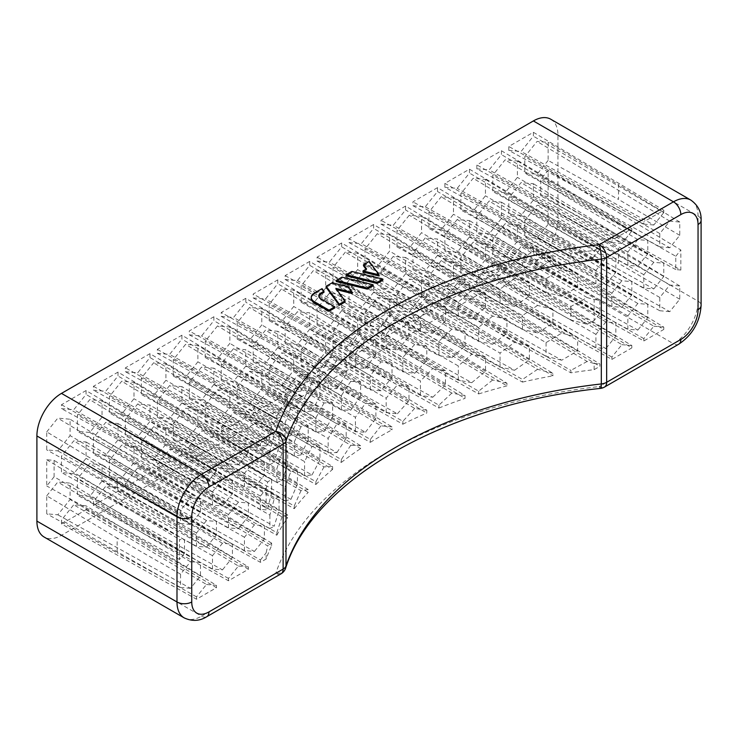 <?xml version="1.0" encoding="UTF-8"?>
<svg xmlns="http://www.w3.org/2000/svg" width="738" height="738" viewBox="0 0 738 738"><rect width="100%" height="100%" fill="white"/><g stroke="black" fill="none" stroke-linecap="round" stroke-linejoin="round"><path stroke-width="0.55" stroke-dasharray="3.69 2.77" d="M46.734 431.887L57.795 418.132L70.082 419.23L70.082 435.614L57.795 450.9L46.734 449.912L46.734 431.887L117.139 474.174L117.139 488.925L46.734 449.912M86.06 390.55L86.06 394.443L73.763 409.728L61.475 408.631L61.475 404.738L86.06 390.55L216.455 468.51L196.511 480.032L61.475 404.738M89.741 432.45L77.453 431.352L77.453 414.968L89.741 399.682L102.028 400.78L102.028 417.164L89.741 432.45L222.461 505.991L212.489 505.096L212.489 491.803L222.461 479.396L232.433 480.29L232.433 493.584L222.461 505.991M73.763 473.63L61.475 472.532L61.475 456.149L73.763 440.863L86.06 441.961L86.06 458.344L73.763 473.63L206.483 547.162L196.511 546.277L196.511 532.974L206.483 520.576L216.455 521.462L216.455 534.764L206.483 547.162M89.741 496.36L77.453 495.263L77.453 478.87L89.741 463.584L102.028 464.682L102.028 481.065L89.741 496.36L222.461 569.893L212.489 569.007L212.489 555.705L222.461 543.297L232.433 544.192L232.433 557.485L222.461 569.893M61.475 523.934L61.475 520.05L73.763 504.755L86.06 505.853L86.06 509.746L61.475 523.934L196.511 599.228L216.455 587.706L86.06 509.746M93.431 505.493L93.431 501.6L105.718 486.314L118.006 487.412L118.006 491.296L93.431 505.493L228.466 580.778L248.411 569.266L118.006 491.296M121.696 477.91L109.408 476.813L109.408 460.429L121.696 445.143L133.984 446.241L133.984 462.625L121.696 477.91L254.416 551.443L244.444 550.557L244.444 537.264L254.416 524.856L264.389 525.742L264.389 539.044L254.416 551.443M105.718 455.18L93.431 454.082L93.431 437.699L105.718 422.413L118.006 423.511L118.006 439.894L105.718 455.18L238.439 528.722L228.466 527.827L228.466 514.534L238.439 502.126L248.411 503.021L248.411 516.314L238.439 528.722M121.696 414.009L109.408 412.911L109.408 396.527L121.696 381.232L133.984 382.33L133.984 398.723L121.696 414.009L254.416 487.541L244.444 486.656L244.444 473.353L254.416 460.955L264.389 461.84L264.389 475.134L254.416 487.541M118.006 372.1L118.006 375.993L105.718 391.278L93.431 390.181L93.431 386.297L118.006 372.1L248.411 450.069L228.466 461.582L93.431 386.297M548.122 196.483L540.751 195.828L540.751 179.445L548.122 170.266L548.122 196.483L680.842 270.025L680.842 249.988L548.122 170.266M521.083 215.376L508.796 214.278L508.796 197.885L521.083 182.6L533.371 183.697L533.371 200.081L521.083 215.376L653.803 288.909L643.831 288.014L643.831 274.721L653.803 262.313L663.776 263.208L663.776 276.501L653.803 288.909M489.137 233.817L476.84 232.719L476.84 216.335L489.137 201.05L501.425 202.147L501.425 218.531L489.137 233.817L621.857 307.359L611.885 306.464L611.885 293.171L621.857 280.763L631.829 281.658L631.829 294.951L621.857 307.359M173.31 423.529L185.598 408.243L197.885 409.341L197.885 425.725L185.598 441.02L173.31 439.922L173.31 423.529L284.988 487.071L284.988 500.908L290.929 499.377L297.423 484.063L297.423 470.032L290.929 471.508L284.988 487.071M237.212 386.638L249.499 371.352L261.787 372.45L261.787 388.834L249.499 404.12L237.212 403.022L237.212 386.638L328.161 438.39L336.943 423.87L249.499 371.352M301.113 349.747L313.401 334.462L325.689 335.559L325.689 351.943L313.401 367.229L301.113 366.131L301.113 349.747L386.177 398.151L397.395 384.904L313.401 334.462M365.015 312.847L377.303 297.562L389.59 298.659L389.59 315.043L377.303 330.338L365.015 329.24L365.015 312.847L458.316 365.937L471.766 354.305L377.303 297.562M285.136 343.401L285.136 327.017L297.423 311.731L309.711 312.829L309.711 329.213L297.423 344.498L285.136 343.401L370.356 389.941L370.356 375.504L285.136 327.017M253.189 361.851L253.189 345.467L265.477 330.181L277.765 331.279L277.765 347.663L265.477 362.948L253.189 361.851L341.343 409.987L350.753 410.199L265.477 362.948M221.234 380.301L221.234 363.908L233.522 348.622L245.809 349.72L245.809 366.103L233.522 381.398L221.234 380.301L315.901 431.998L324.019 431.536L233.522 381.398M189.279 398.741L189.279 382.358L201.575 367.072L213.863 368.17L213.863 384.553L201.575 399.839L189.279 398.741L294.259 456.075L300.966 454.912L201.575 399.839M157.332 417.191L157.332 400.808L169.62 385.522L181.908 386.62L181.908 403.003L169.62 418.289L157.332 417.191L276.833 482.449L281.971 480.539L169.62 418.289M317.091 324.96L317.091 308.567L329.379 293.281L341.666 294.379L341.666 310.763L329.379 326.058L317.091 324.96L402.874 371.804L414.664 373.308L329.379 326.058M349.037 306.51L349.037 290.126L361.325 274.84L373.622 275.938L373.622 292.322L361.325 307.608L349.037 306.51L438.925 355.596L451.822 357.745L361.325 307.608M380.993 288.06L380.993 271.676L393.28 256.39L405.568 257.488L405.568 273.872L393.28 289.158L380.993 288.06L478.676 341.408L492.67 344.231L393.28 289.158M412.939 269.619L412.939 253.226L425.236 237.94L437.523 239.038L437.523 255.422L425.236 270.717L412.939 269.619L522.476 329.434L537.578 332.958L425.236 270.717M269.158 320.679L269.158 304.287L281.455 289.001L293.742 290.099L293.742 306.482L281.455 321.777L269.158 320.679L355.412 367.773L365.439 368.308L281.455 321.777M237.212 339.12L237.212 322.737L249.499 307.451L261.787 308.549L261.787 324.932L249.499 340.218L237.212 339.12L328.161 388.788L336.943 388.668L249.499 340.218M205.256 357.57L205.256 341.187L217.544 325.892L229.841 326.989L229.841 343.382L217.544 358.668L205.256 357.57L304.582 411.813L312.017 411.011L217.544 358.668M173.31 376.02L173.31 359.627L185.598 344.342L197.885 345.439L197.885 361.823L185.598 377.109L173.31 376.02L284.988 437.007L290.929 435.475L185.598 377.109M301.113 302.229L301.113 285.846L313.401 270.551L325.689 271.649L325.689 288.041L313.401 303.327L301.113 302.229L386.177 348.687L397.395 349.867L313.401 303.327M333.059 283.779L333.059 267.396L345.356 252.11L357.644 253.208L357.644 269.591L345.356 284.877L333.059 283.779L420.448 331.5L432.791 333.327L345.356 284.877M365.015 265.339L365.015 248.946L377.303 233.66L389.59 234.758L389.59 251.141L377.303 266.436L365.015 265.339L458.316 316.288L471.766 318.77L377.303 266.436M396.97 246.889L396.97 230.505L409.258 215.21L421.546 216.308L421.546 232.701L409.258 247.986L396.97 246.889L500.041 303.18L514.589 306.344L409.258 247.986M396.97 294.407L409.258 279.121L421.546 280.219L421.546 296.602L409.258 311.888L396.97 310.79L396.97 294.407L500.041 353.05L514.589 342.386L409.258 279.121M333.059 331.297L345.356 316.012L357.644 317.109L357.644 333.493L345.356 348.779L333.059 347.681L333.059 331.297L420.448 381.02L432.791 368.53L345.356 316.012M269.158 368.188L281.455 352.902L293.742 354L293.742 370.384L281.455 385.679L269.158 384.581L269.158 368.188L355.412 417.265L365.439 403.354L281.455 352.902M205.256 405.088L217.544 389.802L229.841 390.9L229.841 407.284L217.544 422.57L205.256 421.472L205.256 405.088L304.582 461.601L312.017 446.536L217.544 389.802M437.523 187.637L412.939 201.825L412.939 205.718L425.236 206.815L437.523 191.52L437.523 187.637L552.919 256.63L552.919 259.149L437.523 191.52M405.568 206.077L405.568 209.97L393.28 225.256L380.993 224.158L380.993 220.275L405.568 206.077L506.941 266.686L506.941 269.379L405.568 209.97M373.622 224.527L373.622 228.42L361.325 243.706L349.037 242.608L349.037 238.715L373.622 224.527L465.032 279.185L465.032 281.99L373.622 228.42M341.666 242.977L341.666 246.861L329.379 262.156L317.091 261.058L317.091 257.165L341.666 242.977L426.795 293.872L426.795 296.75L341.666 246.861M309.711 261.418L309.711 265.311L297.423 280.597L285.136 279.499L285.136 275.615L309.711 261.418L392.016 310.624L392.016 313.539L309.711 265.311M277.765 279.868L277.765 283.761L265.477 299.047L253.189 297.949L253.189 294.056L277.765 279.868L360.605 329.397L360.605 332.303L277.765 283.761M245.809 298.318L245.809 302.202L233.522 317.497L221.234 316.399L221.234 312.506L245.809 298.318L332.617 350.209L332.617 353.068L245.809 302.202M213.863 316.759L213.863 320.652L201.575 335.938L189.279 334.84L189.279 330.956L213.863 316.759L308.198 373.16L308.198 375.937L213.863 320.652M181.908 335.209L181.908 339.102L169.62 354.388L157.332 353.29L157.332 349.397L181.908 335.209L287.682 398.446L287.682 401.085L181.908 339.102M437.523 306.833L412.939 321.021L412.939 317.128L425.236 301.842L437.523 302.94L437.523 306.833L552.919 375.826L552.919 373.299L437.523 302.94M405.568 325.283L380.993 339.471L380.993 335.578L393.28 320.292L405.568 321.39L405.568 325.283L506.941 385.882L506.941 383.197L405.568 321.39M373.622 343.724L349.037 357.912L349.037 354.028L361.325 338.733L373.622 339.831L373.622 343.724L465.032 398.382L465.032 395.568L373.622 339.831M341.666 362.173L317.091 376.362L317.091 372.469L329.379 357.183L341.666 358.281L341.666 362.173L426.795 413.068L426.795 410.19L341.666 358.281M309.711 380.614L285.136 394.812L285.136 390.919L297.423 375.633L309.711 376.731L309.711 380.614L392.016 429.82L392.016 426.905L309.711 376.731M277.765 399.064L253.189 413.252L253.189 409.369L265.477 394.074L277.765 395.171L277.765 399.064L360.605 448.593L360.605 445.687L277.765 395.171M245.809 417.514L221.234 431.702L221.234 427.809L233.522 412.524L245.809 413.621L245.809 417.514L332.617 469.405L332.617 466.545L245.809 413.621M213.863 435.955L189.279 450.152L189.279 446.259L201.575 430.974L213.863 432.071L213.863 435.955L308.198 492.357L308.198 489.589L213.863 432.071M181.908 454.405L157.332 468.593L157.332 464.709L169.62 449.414L181.908 450.512L181.908 454.405L287.682 517.642L287.682 515.004L181.908 450.512M444.894 187.267L444.894 183.375L469.469 169.186L469.469 173.079L457.182 188.365L444.894 187.267L570.889 256.077L587.162 260.385L457.182 188.365M441.204 229.536L428.916 228.439L428.916 212.055L441.204 196.769L453.492 197.867L453.492 214.251L441.204 229.536L561.738 296.316L577.633 286.99L577.633 273.549L561.738 269.158L546.055 278.706L428.916 212.055M457.182 252.267L444.894 251.169L444.894 234.785L457.182 219.5L469.469 220.597L469.469 236.981L457.182 252.267L587.162 324.286L594.136 320.532L594.136 299.591L587.162 297.562L570.889 306.473L444.894 234.785M441.204 293.438L428.916 292.34L428.916 275.957L441.204 260.671L453.492 261.769L453.492 278.152L441.204 293.438L561.738 360.218L577.633 350.901L577.633 337.451L561.738 333.059L546.055 342.607L428.916 275.957M469.469 284.49L469.469 288.383L444.894 302.571L444.894 298.687L457.182 283.392L469.469 284.49L599.874 364L599.874 366.343L469.469 288.383M125.377 487.043L125.377 483.15L137.674 467.864L149.962 468.962L149.962 472.855L125.377 487.043L260.422 562.328L266.15 559.017A421.619 243.42 180 0 1 271.63 545.594L149.962 472.855M153.642 459.46L141.355 458.363L141.355 441.979L153.642 426.693L165.93 427.791L165.93 444.175L153.642 459.46L274.176 526.24L279.047 510.465L279.047 496.757L274.176 499.082L269.896 515.115L141.355 441.979M137.674 436.739L125.377 435.641L125.377 419.249L137.674 403.963L149.962 405.061L149.962 421.444L137.674 436.739L267.654 508.759L271.63 492.753L271.63 479.248L267.654 482.034L266.15 488.943L266.15 509.893L267.654 508.759M153.642 395.559L141.355 394.461L141.355 378.077L153.642 362.792L165.93 363.889L165.93 380.273L153.642 395.559L274.176 462.339L279.047 446.564L279.047 432.855L274.176 435.18L269.896 451.213L141.355 378.077M149.962 353.659L149.962 357.543L137.674 372.838L125.377 371.74L125.377 367.847L149.962 353.659L271.63 426.398A421.619 243.42 0 0 0 266.15 439.82L260.422 443.132L125.377 367.847M476.84 168.817L476.84 164.934L501.425 150.737L501.425 154.629L489.137 169.915L476.84 168.817L611.885 242.562L611.885 240.219L476.84 164.934M508.796 150.377L508.796 146.484L533.371 132.296L533.371 136.179L521.083 151.474L508.796 150.377L643.831 224.121L643.831 221.769L508.796 146.484M473.159 211.096L460.872 209.998L460.872 193.605L473.159 178.319L485.447 179.417L485.447 195.801L473.159 211.096L605.88 284.628L595.907 283.733L595.907 270.44L605.88 258.032L615.852 258.927L615.852 272.221L605.88 284.628M505.106 192.646L492.818 191.548L492.818 175.164L505.106 159.869L517.403 160.967L517.403 177.36L505.106 192.646L637.826 266.178L627.854 265.293L627.854 251.99L637.826 239.592L647.798 240.477L647.798 253.78L637.826 266.178M548.122 160.441L537.061 174.196L524.773 173.098L524.773 156.714L537.061 141.428L548.122 142.416L548.122 160.441L618.527 199.444L618.527 184.703L548.122 142.416M473.159 274.997L460.872 273.899L460.872 257.507L473.159 242.221L485.447 243.319L485.447 259.702L473.159 274.997L605.88 348.53L595.907 347.644L595.907 334.342L605.88 321.934L615.852 322.829L615.852 336.122L605.88 348.53M501.425 266.049L501.425 269.942L476.84 284.13L476.84 280.237L489.137 264.951L501.425 266.049L631.829 345.559L631.829 347.902L501.425 269.942M505.106 256.547L492.818 255.449L492.818 239.066L505.106 223.78L517.403 224.878L517.403 241.261L505.106 256.547L637.826 330.08L627.854 329.194L627.854 315.901L637.826 303.493L647.798 304.379L647.798 317.681L637.826 330.08M533.371 247.599L533.371 251.492L508.796 265.68L508.796 261.787L521.083 246.501L533.371 247.599L663.776 327.109L663.776 329.452L533.371 251.492M548.122 224.343L537.061 238.097L524.773 236.999L524.773 220.616L537.061 205.33L548.122 206.317L548.122 224.343L618.527 263.346L618.527 248.605L548.122 206.317M54.105 476.785L46.734 485.964L46.734 459.746L54.105 460.401L54.105 476.785L184.509 553.205L179.454 559.496L179.454 539.46L184.509 539.912L184.509 553.205M46.734 495.788L57.795 482.034L70.082 483.132L70.082 499.515L57.795 514.801L46.734 513.814L46.734 495.788L117.139 538.076L117.139 552.827L46.734 513.814M550.751 119.224A34.76 20.064 -60 0 1 557.956 135.128L557.956 220.275A34.76 20.064 -60 0 1 533.371 262.839L61.475 535.29A34.76 20.064 -60 0 1 44.095 537.015M352.22 293.521L348.004 287.792L332.192 283.918L326.159 287.405M345.043 302.026L335.845 289.508L336.86 289.757M382.874 280.182L351.841 272.58L346.131 275.874M365.956 269.185L366.546 269.979L362.995 272.036M379.092 275.984L369.212 262.543L363.502 265.846M373.05 285.855L342.017 278.244L336.307 281.547M323.964 292.377L322.045 289.776L314.287 294.259A10.424 6.024 0 0 0 311.233 298.512M334.794 307.94L320.827 299.868A6.956 4.013 180 0 1 318.788 297.036A6.956 4.013 180 0 1 318.862 296.464M322.045 288.641L322.045 289.776M370.356 389.941L380.993 390.799L392.016 377.441L392.016 363.004L380.993 361.924L370.356 375.504M287.682 515.004L281.971 516.895L169.62 449.414M281.971 516.895L276.833 532.698L157.332 464.709M276.833 532.698L276.833 535.225L157.332 468.593M308.198 489.589L300.966 490.669L201.575 430.974M300.966 490.669L294.259 505.991L189.279 446.259M294.259 505.991L294.259 508.676L189.279 450.152M332.617 466.545L324.019 466.877L233.522 412.524M324.019 466.877L315.901 481.674L221.234 427.809M315.901 481.674L315.901 484.479L221.234 431.702M360.605 445.687L350.753 445.3L265.477 394.074M350.753 445.3L341.343 459.525L253.189 409.369M341.343 459.525L341.343 462.403L253.189 413.252M392.016 426.905L380.993 425.826L297.423 375.633M380.993 425.826L370.356 439.405L285.136 390.919M370.356 439.405L370.356 442.32L285.136 394.812M426.795 410.19L414.664 408.409L329.379 357.183M414.664 408.409L402.874 421.278L317.091 372.469M402.874 421.278L402.874 424.193L317.091 376.362M465.032 395.568L451.822 393.086L361.325 338.733M451.822 393.086L438.925 405.162L349.037 354.028M438.925 405.162L438.925 408.031L349.037 357.912M506.941 383.197L492.67 379.987L393.28 320.292M492.67 379.987L478.676 391.158L380.993 335.578M478.676 391.158L478.676 393.935L380.993 339.471M552.919 373.299L537.578 369.323L425.236 301.842M537.578 369.323L522.476 379.452L412.939 317.128M412.939 321.021L522.476 382.09L522.476 379.452M412.939 205.718L522.476 265.532L537.578 269.066L425.236 206.815M537.578 269.066L552.919 259.149M522.476 265.532L522.476 262.894L412.939 201.825M157.332 353.29L276.833 418.547L281.971 416.638L169.62 354.388M281.971 416.638L287.682 401.085M276.833 418.547L276.833 416.029L157.332 349.397M189.279 334.84L294.259 392.173L300.966 391.011L201.575 335.938M300.966 391.011L308.198 375.937M294.259 392.173L294.259 389.479L189.279 330.956M221.234 316.399L315.901 368.096L324.019 367.635L233.522 317.497M324.019 367.635L332.617 353.068M315.901 368.096L315.901 365.282L221.234 312.506M253.189 297.949L341.343 346.094L350.753 346.297L265.477 299.047M350.753 346.297L360.605 332.303M341.343 346.094L341.343 343.207L253.189 294.056M285.136 279.499L370.356 326.039L380.993 326.897L297.423 280.597M380.993 326.897L392.016 313.539M370.356 326.039L370.356 323.124L285.136 275.615M317.091 261.058L402.874 307.903L414.664 309.406L329.379 262.156M414.664 309.406L426.795 296.75M402.874 307.903L402.874 304.997L317.091 257.165M349.037 242.608L438.925 291.695L451.822 293.844L361.325 243.706M451.822 293.844L465.032 281.99M438.925 291.695L438.925 288.835L349.037 238.715M380.993 224.158L478.676 277.506L492.67 280.329L393.28 225.256M492.67 280.329L506.941 269.379M478.676 277.506L478.676 274.739L380.993 220.275M290.929 499.377L185.598 441.02M284.988 500.908L173.31 439.922M290.929 471.508L185.598 408.243M297.423 470.032L197.885 409.341M297.423 484.063L197.885 425.725M205.256 421.472L304.582 475.715L312.017 474.912L217.544 422.57M312.017 474.912L319.941 460.088L319.941 445.835L229.841 390.9M319.941 445.835L312.017 446.536M304.582 475.715L304.582 461.601M319.941 460.088L229.841 407.284M237.212 403.022L328.161 452.689L336.943 452.569L249.499 404.12M336.943 452.569L346.177 438.289L346.177 423.898L261.787 372.45M346.177 423.898L336.943 423.87M328.161 452.689L328.161 438.39M346.177 438.289L261.787 388.834M269.158 384.581L355.412 431.675L365.439 432.21L281.455 385.679M365.439 432.21L375.891 418.529L375.891 404.092L293.742 354M375.891 404.092L365.439 403.354M355.412 431.675L355.412 417.265M375.891 418.529L293.742 370.384M301.113 366.131L386.177 412.588L397.395 413.769L313.401 367.229M397.395 413.769L408.981 400.752L408.981 386.334L325.689 335.559M408.981 386.334L397.395 384.904M386.177 412.588L386.177 398.151M408.981 400.752L325.689 351.943M333.059 347.681L420.448 395.402L432.791 397.228L345.356 348.779M432.791 397.228L445.475 384.968L445.475 370.661L357.644 317.109M445.475 370.661L432.791 368.53M420.448 395.402L420.448 381.02M445.475 384.968L357.644 333.493M365.015 329.24L458.316 380.19L471.766 382.671L377.303 330.338M471.766 382.671L485.512 371.26L485.512 357.146L389.59 298.659M485.512 357.146L471.766 354.305M458.316 380.19L458.316 365.937M485.512 371.26L389.59 315.043M396.97 310.79L500.041 367.081L514.589 370.255L409.258 311.888M514.589 370.255L529.386 359.803L529.386 345.965L421.546 280.219M529.386 345.965L514.589 342.386M500.041 367.081L500.041 353.05M529.386 359.803L421.546 296.602M514.589 306.344L529.386 295.892L421.546 232.701M529.386 295.892L529.386 282.064L421.546 216.308M529.386 282.064L514.589 278.475L409.258 215.21M514.589 278.475L500.041 289.148L396.97 230.505M500.041 303.18L500.041 289.148M471.766 318.77L485.512 307.349L389.59 251.141M485.512 307.349L485.512 293.244L389.59 234.758M485.512 293.244L471.766 290.403L377.303 233.66M471.766 290.403L458.316 302.036L365.015 248.946M458.316 316.288L458.316 302.036M432.791 333.327L445.475 321.058L357.644 269.591M445.475 321.058L445.475 306.759L357.644 253.208M445.475 306.759L432.791 304.628L345.356 252.11M432.791 304.628L420.448 317.119L333.059 267.396M420.448 331.5L420.448 317.119M397.395 349.867L408.981 336.851L325.689 288.041M408.981 336.851L408.981 322.432L325.689 271.649M408.981 322.432L397.395 321.002L313.401 270.551M397.395 321.002L386.177 334.24L301.113 285.846M386.177 348.687L386.177 334.24M290.929 435.475L297.423 420.153L197.885 361.823M297.423 420.153L297.423 406.131L197.885 345.439M297.423 406.131L290.929 407.607L185.598 344.342M290.929 407.607L284.988 423.169L173.31 359.627M284.988 437.007L284.988 423.169M312.017 411.011L319.941 396.177L229.841 343.382M319.941 396.177L319.941 381.933L229.841 326.989M319.941 381.933L312.017 382.635L217.544 325.892M312.017 382.635L304.582 397.699L205.256 341.187M304.582 411.813L304.582 397.699M336.943 388.668L346.177 374.387L261.787 324.932M346.177 374.387L346.177 359.996L261.787 308.549M346.177 359.996L336.943 359.969L249.499 307.451M336.943 359.969L328.161 374.489L237.212 322.737M328.161 388.788L328.161 374.489M365.439 368.308L375.891 354.627L293.742 306.482M375.891 354.627L375.891 340.19L293.742 290.099M375.891 340.19L365.439 339.452L281.455 289.001M365.439 339.452L355.412 353.364L269.158 304.287M355.412 367.773L355.412 353.364M537.578 332.958L552.919 323.05L437.523 255.422M552.919 323.05L552.919 309.397L437.523 239.038M552.919 309.397L537.578 305.421L425.236 237.94M537.578 305.421L522.476 315.55L412.939 253.226M522.476 329.434L522.476 315.55M492.67 344.231L506.941 333.281L405.568 273.872M506.941 333.281L506.941 319.296L405.568 257.488M506.941 319.296L492.67 316.085L393.28 256.39M492.67 316.085L478.676 327.257L380.993 271.676M478.676 341.408L478.676 327.257M451.822 357.745L465.032 345.891L373.622 292.322M465.032 345.891L465.032 331.666L373.622 275.938M465.032 331.666L451.822 329.185L361.325 274.84M451.822 329.185L438.925 341.27L349.037 290.126M438.925 355.596L438.925 341.27M414.664 373.308L426.795 360.651L341.666 310.763M426.795 360.651L426.795 346.288L341.666 294.379M426.795 346.288L414.664 344.508L329.379 293.281M414.664 344.508L402.874 357.376L317.091 308.567M402.874 371.804L402.874 357.376M281.971 480.539L287.682 464.986L181.908 403.003M287.682 464.986L287.682 451.103L181.908 386.62M287.682 451.103L281.971 452.994L169.62 385.522M281.971 452.994L276.833 468.796L157.332 400.808M276.833 482.449L276.833 468.796M300.966 454.912L308.198 439.839L213.863 384.553M308.198 439.839L308.198 425.688L213.863 368.17M308.198 425.688L300.966 426.767L201.575 367.072M300.966 426.767L294.259 442.09L189.279 382.358M294.259 456.075L294.259 442.09M324.019 431.536L332.617 416.97L245.809 366.103M332.617 416.97L332.617 402.644L245.809 349.72M332.617 402.644L324.019 402.976L233.522 348.622M324.019 402.976L315.901 417.773L221.234 363.908M315.901 431.998L315.901 417.773M350.753 410.199L360.605 396.205L277.765 347.663M360.605 396.205L360.605 381.786L277.765 331.279M360.605 381.786L350.753 381.398L265.477 330.181M350.753 381.398L341.343 395.623L253.189 345.467M341.343 409.987L341.343 395.623M380.993 390.799L297.423 344.498M392.016 377.441L309.711 329.213M392.016 363.004L309.711 312.829M380.993 361.924L297.423 311.731M478.676 274.739A421.619 243.42 180 0 1 506.941 266.686M438.925 288.835A421.619 243.42 180 0 1 465.032 279.185M276.833 535.225A421.619 243.42 180 0 1 287.682 517.642M522.476 262.894A421.619 243.42 180 0 1 552.919 256.63M522.476 382.09A421.619 243.42 180 0 1 552.919 375.826M478.676 393.935A421.619 243.42 180 0 1 506.941 385.882M276.833 416.029A421.619 243.42 180 0 1 287.682 398.446M332.192 282.783L332.192 283.918M348.004 286.658L348.004 287.792M335.845 288.374L335.845 289.508M342.017 277.11L342.017 278.244M351.841 271.446L351.841 272.58M369.212 261.409L369.212 262.543M366.546 268.844L366.546 269.979M190.515 588.343L180.542 587.448L180.542 574.155L190.515 561.747L200.487 562.642L200.487 575.935L190.515 588.343L57.795 514.801M200.487 575.935L70.082 499.515M180.542 587.448L117.139 552.827M46.734 459.746L179.454 539.46M179.454 559.496L46.734 485.964M200.487 562.642L70.082 483.132M190.515 561.747L57.795 482.034M180.542 574.155L117.139 538.076M184.509 539.912L54.105 460.401M190.515 524.441L180.542 523.546L180.542 510.253L190.515 497.846L200.487 498.731L200.487 512.034L190.515 524.441L57.795 450.9M200.487 512.034L70.082 435.614M180.542 523.546L117.139 488.925M200.487 498.731L70.082 419.23M190.515 497.846L57.795 418.132M180.542 510.253L117.139 474.174M216.455 468.51L216.455 470.862L86.06 394.443M216.455 470.862L206.483 483.261L73.763 409.728M206.483 483.261L196.511 482.375L196.511 480.032M196.511 482.375L61.475 408.631M232.433 493.584L102.028 417.164M232.433 480.29L102.028 400.78M222.461 479.396L89.741 399.682M212.489 491.803L77.453 414.968M212.489 505.096L77.453 431.352M216.455 534.764L86.06 458.344M216.455 521.462L86.06 441.961M206.483 520.576L73.763 440.863M196.511 532.974L61.475 456.149M196.511 546.277L61.475 472.532M232.433 557.485L102.028 481.065M232.433 544.192L102.028 464.682M222.461 543.297L89.741 463.584M212.489 555.705L77.453 478.87M212.489 569.007L77.453 495.263M196.511 599.228L196.511 596.876L206.483 584.478L73.763 504.755M206.483 584.478L216.455 585.363L86.06 505.853M216.455 585.363L216.455 587.706M196.511 596.876L61.475 520.05M228.466 580.778L228.466 578.435L238.439 566.028L105.718 486.314M238.439 566.028L248.411 566.913L118.006 487.412M248.411 566.913L248.411 569.266M228.466 578.435L93.431 501.6M264.389 539.044L133.984 462.625M264.389 525.742L133.984 446.241M254.416 524.856L121.696 445.143M244.444 537.264L109.408 460.429M244.444 550.557L109.408 476.813M248.411 516.314L118.006 439.894M248.411 503.021L118.006 423.511M238.439 502.126L105.718 422.413M228.466 514.534L93.431 437.699M228.466 527.827L93.431 454.082M264.389 475.134L133.984 398.723M264.389 461.84L133.984 382.33M254.416 460.955L121.696 381.232M244.444 473.353L109.408 396.527M244.444 486.656L109.408 412.911M248.411 450.069L248.411 452.412L118.006 375.993M248.411 452.412L238.439 464.82L105.718 391.278M238.439 464.82L228.466 463.925L228.466 461.582M228.466 463.925L93.431 390.181M669.781 311.639L659.809 310.744L659.809 297.451L669.781 285.043L679.753 285.938L679.753 299.231L669.781 311.639L537.061 238.097M659.809 310.744L524.773 236.999M508.796 265.68L643.831 340.965L663.776 329.452M679.753 299.231L618.527 263.346M679.753 285.938L618.527 248.605M669.781 285.043L537.061 205.33M659.809 297.451L524.773 220.616M643.831 340.965L643.831 338.622L653.803 326.214L521.083 246.501M653.803 326.214L663.776 327.109M643.831 338.622L508.796 261.787M647.798 317.681L517.403 241.261M647.798 304.379L517.403 224.878M637.826 303.493L505.106 223.78M627.854 315.901L492.818 239.066M627.854 329.194L492.818 255.449M476.84 284.13L611.885 359.415L631.829 347.902M611.885 359.415L611.885 357.072L621.857 344.664L489.137 264.951M621.857 344.664L631.829 345.559M611.885 357.072L476.84 280.237M615.852 336.122L485.447 259.702M615.852 322.829L485.447 243.319M605.88 321.934L473.159 242.221M595.907 334.342L460.872 257.507M595.907 347.644L460.872 273.899M680.842 270.025L675.787 269.573L675.787 256.271L540.751 179.445M675.787 256.271L680.842 249.988M675.787 269.573L540.751 195.828M663.776 276.501L533.371 200.081M663.776 263.208L533.371 183.697M653.803 262.313L521.083 182.6M643.831 274.721L508.796 197.885M643.831 288.014L508.796 214.278M631.829 294.951L501.425 218.531M631.829 281.658L501.425 202.147M621.857 280.763L489.137 201.05M611.885 293.171L476.84 216.335M611.885 306.464L476.84 232.719M669.781 247.737L659.809 246.843L659.809 233.549L669.781 221.142L679.753 222.037L679.753 235.33L669.781 247.737L537.061 174.196M659.809 246.843L524.773 173.098M679.753 235.33L618.527 199.444M679.753 222.037L618.527 184.703M669.781 221.142L537.061 141.428M659.809 233.549L524.773 156.714M647.798 253.78L517.403 177.36M647.798 240.477L517.403 160.967M637.826 239.592L505.106 159.869M627.854 251.99L492.818 175.164M627.854 265.293L492.818 191.548M615.852 272.221L485.447 195.801M615.852 258.927L485.447 179.417M605.88 258.032L473.159 178.319M595.907 270.44L460.872 193.605M595.907 283.733L460.872 209.998M533.371 132.296L663.776 210.256L643.831 221.769M663.776 210.256L663.776 212.599L533.371 136.179M663.776 212.599L653.803 225.007L521.083 151.474M653.803 225.007L643.831 224.121M501.425 150.737L631.829 228.706L611.885 240.219M631.829 228.706L631.829 231.049L501.425 154.629M631.829 231.049L621.857 243.457L489.137 169.915M621.857 243.457L611.885 242.562M266.15 439.82L266.15 445.992L267.654 444.857L271.63 428.852L149.962 357.543M267.654 444.857L137.674 372.838M271.63 428.852L271.63 426.398M266.15 445.992L260.422 445.484L125.377 371.74M260.422 445.484L260.422 443.132M269.896 451.213L269.896 464.663L274.176 462.339M279.047 446.564L165.93 380.273M279.047 432.855L165.93 363.889M274.176 435.18L153.642 362.792M269.896 464.663L141.355 394.461M266.15 509.893L260.422 509.377L260.422 496.084L266.15 488.943M271.63 492.753L149.962 421.444M271.63 479.248L149.962 405.061M267.654 482.034L137.674 403.963M260.422 496.084L125.377 419.249M260.422 509.377L125.377 435.641M269.896 515.115L269.896 528.565L274.176 526.24M279.047 510.465L165.93 444.175M279.047 496.757L165.93 427.791M274.176 499.082L153.642 426.693M269.896 528.565L141.355 458.363M271.63 545.594L271.63 543.15L267.654 545.935L137.674 467.864M271.63 543.15L149.962 468.962M266.15 559.017L266.15 552.845L267.654 545.935M260.422 562.328L260.422 559.985L125.377 483.15M260.422 559.985L266.15 552.845M444.894 302.571L570.889 372.819A421.619 243.42 180 0 1 594.136 369.655L599.874 366.343M594.136 369.655L594.136 363.493L587.162 361.463L457.182 283.392M594.136 363.493L599.874 364M570.889 372.819L570.889 370.375L444.894 298.687M587.162 361.463L570.889 370.375M546.055 342.607L546.055 356.306L561.738 360.218M577.633 350.901L453.492 278.152M577.633 337.451L453.492 261.769M561.738 333.059L441.204 260.671M546.055 356.306L428.916 292.34M570.889 306.473L570.889 319.978L587.162 324.286M594.136 299.591L599.874 300.098L599.874 313.401L594.136 320.532M599.874 313.401L469.469 236.981M599.874 300.098L469.469 220.597M587.162 297.562L457.182 219.5M570.889 319.978L444.894 251.169M546.055 278.706L546.055 292.405L561.738 296.316M577.633 286.99L453.492 214.251M577.633 273.549L453.492 197.867M561.738 269.158L441.204 196.769M546.055 292.405L428.916 228.439M469.469 169.186L599.874 247.147L594.136 250.459A421.619 243.42 0 0 0 570.889 253.623L444.894 183.375M599.874 247.147L599.874 249.499L469.469 173.079M587.162 260.385L594.136 256.63L594.136 250.459M599.874 249.499L594.136 256.63M570.889 256.077L570.889 253.623M294.259 389.479A421.619 243.42 180 0 1 308.198 373.16M315.901 365.282A421.619 243.42 180 0 1 332.617 350.209M341.343 343.207A421.619 243.42 180 0 1 360.605 329.397M370.356 323.124A421.619 243.42 180 0 1 392.016 310.624M402.874 304.997A421.619 243.42 180 0 1 426.795 293.872M294.259 508.676A421.619 243.42 180 0 1 308.198 492.357M315.901 484.479A421.619 243.42 180 0 1 332.617 469.405M341.343 462.403A421.619 243.42 180 0 1 360.605 448.593M370.356 442.32A421.619 243.42 180 0 1 392.016 429.82M402.874 424.193A421.619 243.42 180 0 1 426.795 413.068M438.925 408.031A421.619 243.42 180 0 1 465.032 398.382M314.287 293.115L314.287 294.259M320.827 298.733L320.827 299.868M678.683 344.24A10.424 6.024 60 0 1 673.471 343.724A34.76 20.064 120 0 0 698.047 301.159L698.047 216.013A10.424 6.024 180 0 1 701.1 220.275M557.956 220.275L698.047 301.159A10.424 6.024 180 0 1 701.1 305.412M61.475 535.29L201.575 616.175L275.754 573.343A411.195 237.396 180 0 1 599.284 386.555A10.424 6.024 -120 0 0 604.505 387.072M600.474 388.4A10.424 1.651 83.5 0 1 599.284 386.555L673.471 343.724L533.371 262.839M280.966 573.86A10.424 6.024 60 0 1 275.754 573.343A10.424 8.349 -161.1 0 0 285.615 568.214M557.956 135.128L698.047 216.013A34.76 20.064 120 0 0 690.851 200.099M184.196 617.89A34.76 20.064 120 0 0 201.575 616.175A10.424 6.024 60 0 0 206.788 616.691M318.788 297.036L318.788 295.901"/><path stroke-width="1.11" d="M36.9 521.102L176.991 601.977A34.76 20.064 120 0 0 184.196 617.89L44.095 537.015A34.76 20.064 -60 0 1 36.9 521.102L36.9 435.955A34.76 20.064 -60 0 1 61.475 393.391L201.575 474.266L275.754 431.444A411.195 237.396 180 0 1 599.284 244.656L673.471 201.825L533.371 120.94L61.475 393.391M533.371 120.94A34.76 20.064 -60 0 1 550.751 119.224L690.851 200.099A34.76 20.064 120 0 0 673.471 201.825A10.424 6.024 60 0 1 680.842 214.592A24.326 14.05 120 0 1 698.047 224.527A10.424 6.024 180 0 0 701.1 220.275L701.1 305.412A10.424 6.024 180 0 1 698.047 309.665L698.047 224.527M326.159 286.27L326.159 287.405L339.332 305.32L345.043 302.026L345.043 300.892L335.845 288.374L352.22 292.386L348.004 286.658L332.192 282.783L326.159 286.27L339.332 304.185L345.043 300.892M336.86 289.757L352.22 293.521L352.22 292.386M346.131 274.739L346.131 275.874L377.164 283.475L382.874 280.182L382.874 279.047L351.841 271.446L346.131 274.739L377.164 282.34L382.874 279.047M363.502 264.711L366.546 268.844L362.995 270.901L379.092 274.84L369.212 261.409L363.502 264.711L363.502 265.846L365.956 269.185M362.995 270.901L362.995 272.036L379.092 275.984L379.092 274.84M336.307 280.412L336.307 281.547L367.339 289.148L373.05 285.855L373.05 284.72L342.017 277.11L336.307 280.412L367.339 288.014L373.05 284.72M311.233 297.377L311.233 298.512A10.424 6.024 0 0 0 314.287 302.764L329.019 311.27L334.794 307.94L334.794 306.805L320.827 298.733A6.956 4.013 180 0 1 318.788 295.901A6.956 4.013 180 0 1 320.827 293.06L323.964 291.242L322.045 288.641L314.287 293.115A10.424 6.024 0 0 0 311.233 297.377A10.424 6.024 0 0 0 314.287 301.63L329.019 310.135L329.019 311.27M318.862 296.464A6.956 4.013 180 0 1 320.827 294.194L323.964 292.377L323.964 291.242M329.019 310.135L334.794 306.805M339.332 304.185L339.332 305.32M367.339 288.014L367.339 289.148M377.164 282.34L377.164 283.475M314.287 301.63L314.287 302.764M320.827 293.06L320.827 294.194M678.683 344.24L604.505 387.072A10.424 6.024 -120 0 0 606.664 382.293L680.842 339.471A10.424 6.024 60 0 1 678.683 344.24C692.502 334.969 699.975 322.017 701.1 305.412M680.842 339.471A24.326 14.05 120 0 0 698.047 309.665M36.9 435.955L176.991 516.84A34.76 20.064 120 0 1 201.575 474.266A10.424 6.024 60 0 1 208.946 487.043A24.326 14.05 120 0 0 191.742 516.84L191.742 601.977A24.326 14.05 120 0 0 208.946 611.913L283.124 569.09A10.424 6.024 60 0 1 280.966 573.86A10.424 10.424 0 0 0 285.615 568.214A10.424 8.349 -161.1 0 0 285.984 566A400.762 231.381 180 0 1 601.313 383.945A10.424 1.651 83.5 0 1 600.474 388.4A10.424 10.424 0 0 0 604.505 387.072M680.842 214.592L606.664 257.424L606.664 382.293A10.424 6.024 180 0 1 601.313 383.945L601.313 259.075A10.424 6.024 0 0 0 606.664 257.424A10.424 6.024 -120 0 0 599.284 244.656A10.424 1.651 83.5 0 1 601.313 259.075A400.762 231.381 180 0 0 285.984 441.121A10.424 8.349 -161.1 0 0 275.754 431.444A10.424 6.024 60 0 1 283.124 444.211A10.424 6.024 -0 0 0 285.984 441.121L285.984 566A10.424 6.024 180 0 1 283.124 569.09L283.124 444.211L208.946 487.043M191.742 601.977A10.424 6.024 180 0 1 176.991 601.977L176.991 516.84A10.424 6.024 180 0 0 191.742 516.84M208.946 611.913A10.424 6.024 60 0 1 206.788 616.691C199.694 621.147 192.157 621.553 184.196 617.89M285.615 568.214C312.764 481.508 443.141 404.95 600.474 388.4M701.1 220.275C701.451 211.972 698.037 205.247 690.851 200.099M280.966 573.86L206.788 616.691"/></g></svg>
